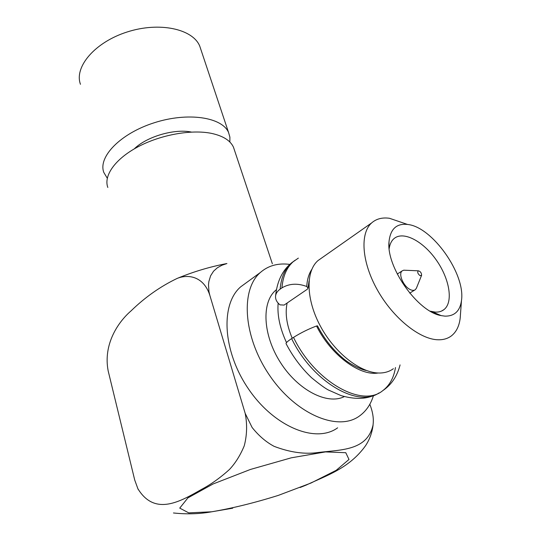 <?xml version="1.0" encoding="UTF-8"?>
<svg xmlns="http://www.w3.org/2000/svg" width="541" height="541" viewBox="0 0 541 541"><rect width="100%" height="100%" fill="white"/><g stroke="black" fill="none" stroke-linecap="round" stroke-linejoin="round"><path stroke-width="0.81" d="M344.333 396.58C327.406 405.27 297.983 390.223 280.427 362.484C262.703 334.852 261.418 302.23 275.788 290.213L276.444 289.658M278.148 303.129C277.12 315.16 279.907 328.313 286.507 342.602M107.828 187.47C103.392 175.717 115.179 158.892 138.036 146.787C160.846 134.662 191.649 129.211 211.68 133.417C223.088 135.933 230.344 140.504 233.448 147.138L234.49 150.249M177.374 278.338C193.401 271.724 209.915 266.787 226.916 263.535L221.952 265.232L217.408 267.734L213.546 271.203L210.611 275.809L208.86 281.536L208.501 284.749L208.968 291.707L209.847 295.379C203.984 276.857 188.809 273.739 177.198 278.399C160.4 286.446 145.035 297.266 131.091 310.845C117.755 322.328 103.047 344.617 108.18 370.937L134.729 480.05L137.901 488.76C154.963 516.608 180.538 501.385 201.441 489.449C211.112 484.323 220.485 477.629 229.553 469.385C235.457 463.062 240.346 455.224 244.228 445.872C247.027 435.248 247.345 424.408 245.181 413.365L252.106 427.471C258.754 435.796 266.091 442.085 274.118 446.345C290.125 452.445 304.881 454.487 318.379 452.472C340.952 449.713 367.231 450.809 373.02 425.125C373.777 419.606 373.074 413.655 370.91 407.272L369.834 404.249M211.592 511.793L188.741 512.868L179.74 508.114L187.896 497.896L213.08 483.972L250.483 469.432L291.268 457.821L325.506 451.911L345.773 452.702L348.999 459.458L336.204 470.312L311.007 483.025L278.257 495.414C254.317 502.9 232.103 508.364 211.592 511.793M232.738 508.195L211.436 511.84C199.453 514.018 186.794 514.39 173.458 512.969M373.08 425.131C372.073 432.854 369.517 439.779 365.412 445.906C349.101 468.56 325.858 475.769 306.199 485.074L300.093 487.515M246.141 282.855L240.718 286.811C220.437 304.042 222.419 350.859 248.407 388.823C274.165 426.984 315.951 443.803 337.638 427.816M245.181 413.365L209.847 295.379M373.479 395.539C370.768 404.404 366.095 411.221 359.467 415.995C338.105 431.901 296.049 414.42 269.668 375.528C243.058 336.827 240.373 289.536 260.377 272.481C267.876 265.949 277.08 263.183 287.968 264.191L289.8 264.4M292.228 338.22C286.635 324.958 284.945 313.219 287.143 303.007M321.861 257.861L317.993 260.579C305.523 271.305 305.908 299.423 320.495 326.338C334.974 353.287 361.07 373.466 379.796 373.02C385.091 372.918 389.615 371.478 393.381 368.698M460.486 314.159L460.188 318.176C459.221 326.122 456.293 332.025 451.39 335.88C447.826 338.571 443.444 339.876 438.237 339.782C419.809 339.559 392.989 317.952 377.341 289.888C361.591 261.851 359.873 233.232 371.667 222.899C376.313 218.821 382.25 217.279 389.473 218.28L404.174 223.298M389.189 248.583C389.818 244.221 391.393 240.928 393.902 238.703C403.025 230.622 422.792 240.86 436.053 259.7C449.463 278.405 453.642 302.054 444.005 309.594C441.659 311.433 438.737 312.258 435.228 312.089L430.217 311.17M445.006 316.147C454.541 316.228 460.033 311.021 461.48 300.519C465.618 273.989 432.279 227.031 407.846 224.488L407.522 224.447C396.485 223.277 390.318 229.066 389.006 241.813C386.159 267.011 417.638 311.846 441.111 315.606L445.006 316.147M421.588 275.349L420.005 275.66C417.699 273.638 417.158 272.022 418.382 270.818C420.506 271.447 421.574 272.962 421.588 275.349L416.428 288.137L415.373 289.638C414.061 290.639 412.303 290.591 410.092 289.496C403.403 286.372 398.061 273.726 402.159 270.899L403.762 270.189L405.439 270.263M307.342 289.219L284.113 305.077L279.968 304.853C276.978 302.385 275.497 299.64 275.531 296.603C275.68 293.736 277.208 291.247 280.137 289.144L281.935 287.88C289.252 283.525 297.523 283.065 306.747 286.493L308.045 288.055L307.342 289.219M374.487 395.126C365.655 399.285 354.517 399.447 341.067 395.613L328.34 389.98C324.823 388.127 319.224 384.029 311.528 377.692C301.364 368.002 292.918 356.729 286.175 343.866C285.52 343.177 287.345 341.425 291.64 338.598L293.513 337.388C301.012 332.708 308.688 328.914 316.546 325.993L317.486 325.871M80.46 84.301C73.982 66.962 94.885 42.191 127.196 31.966C159.426 21.532 192.812 28.923 199.744 46.113L200.927 49.657M107.274 178.232L103.852 172.518C97.765 157.052 120.325 133.519 154.205 122.773C188.018 111.838 222.223 117.194 228.586 132.565L229.898 137.15L229.857 142.033M281.935 287.88C282.936 276.302 286.656 267.606 293.1 261.79L298.361 258.118M395.485 367.515C393.814 377.834 389.54 385.577 382.663 390.724C361.875 408.151 314.524 381.391 293.513 337.388M291.64 338.598C311.995 381.209 357.493 408.11 379.004 392.935M295.095 260.248L291.342 263.048C284.891 268.877 281.151 277.574 280.137 289.144M306.747 286.493C307.146 279.609 308.823 273.922 311.772 269.438M378.118 372.992C359.555 376.279 330.713 354.727 316.546 325.993M134.269 148.876C146.584 136.643 174.432 128.467 191.386 132.065M276.424 289.766L275.788 290.213M233.448 147.138L272.36 263.765M137.86 488.787L138.381 489.679M260.377 272.481L240.718 286.811M371.667 222.899L317.993 260.579M441.436 311.109L444.005 309.594M407.522 224.447L389.473 218.28M461.48 300.519L460.188 318.176M431.982 311.63L441.111 315.606M388.993 246.108L389.006 241.813M409.74 293.134L414.704 290.05M397.256 274.05L402.159 270.899M418.382 270.818L403.762 270.189M275.585 295.913C277.066 281.489 282.321 270.534 291.342 263.048L293.1 261.79M400.076 364.911C397.202 376.259 391.393 384.861 382.663 390.724M317.466 325.824C323.897 338.213 332.005 348.668 341.777 357.195C350.358 365.134 363.018 370.132 366.298 370.457M308.045 288.055L309.026 281.036M199.744 46.113L228.586 132.565"/></g></svg>
